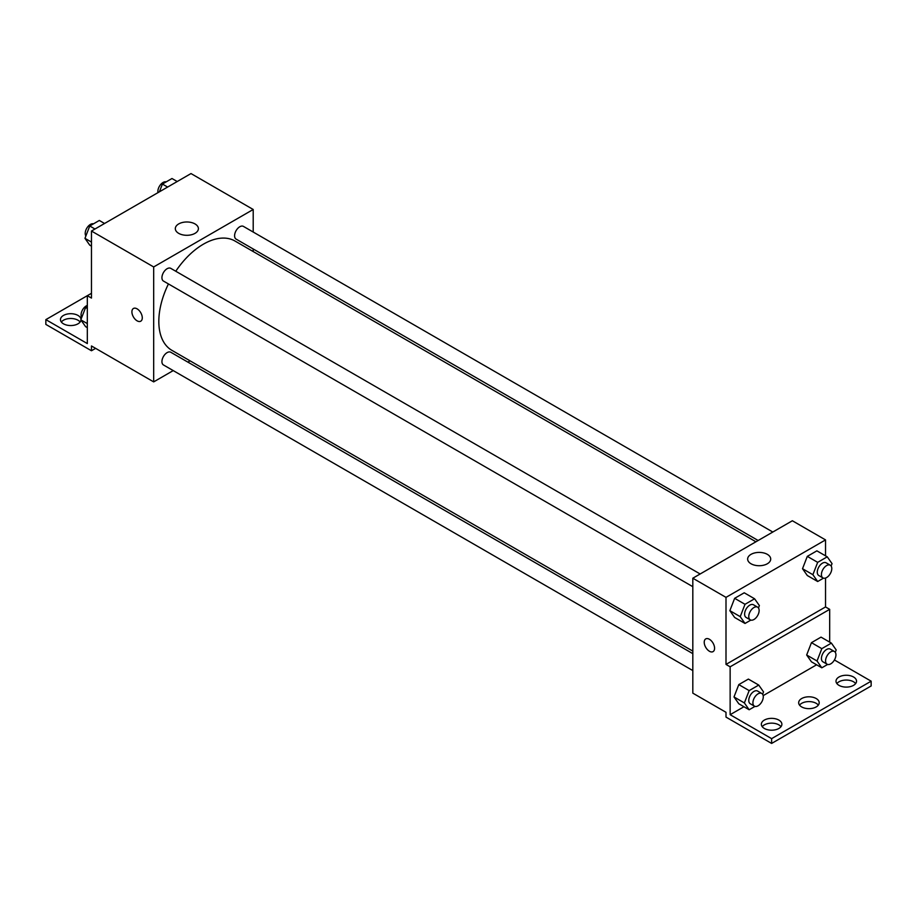 <?xml version="1.0" encoding="UTF-8"?>
<svg xmlns="http://www.w3.org/2000/svg" width="917" height="917" viewBox="0 0 917 917"><rect width="100%" height="100%" fill="white"/><g stroke="black" fill="none" stroke-linecap="round" stroke-linejoin="round"><path stroke-width="1.38" d="M91.471 293.291L87.321 295.687L87.321 343.566L45.85 319.632L87.321 295.687L91.471 298.071L91.471 231.038L191 173.565L253.207 209.489L253.207 232.047M133.424 308.49A7.336 4.23 -120 0 0 132.3 314.359A7.336 4.23 -120 0 0 137.091 320.824A7.336 4.23 60 0 1 132.3 314.359A7.336 4.23 60 0 1 133.424 308.49A7.336 4.23 60 0 1 140.76 312.72A7.336 4.23 60 0 1 140.76 321.191A7.336 4.23 60 0 1 137.091 320.824A7.336 4.23 -120 0 0 140.76 321.179M45.85 319.632L45.85 324.412L91.471 350.752L91.471 345.961L153.678 381.885L153.678 266.95L91.471 231.038M700.152 573.985L170.78 268.36A7.336 4.23 120 0 0 165.129 270.32A7.336 4.23 120 0 0 161.931 277.702A7.336 4.23 120 0 0 163.455 281.06L692.816 586.685M692.816 653.649L170.78 352.254A7.336 4.23 120 0 0 165.129 354.226A7.336 4.23 120 0 0 161.931 361.596A7.336 4.23 120 0 0 163.455 364.955L692.816 670.579M190.106 360.851L187.882 362.135M173.221 370.594L153.678 381.885M253.207 248.977L253.207 251.545M153.678 266.95L253.207 209.489M772.813 532.032L243.441 226.407A7.336 4.23 120 0 0 237.79 228.367A7.336 4.23 120 0 0 234.592 235.749A7.336 4.23 120 0 0 236.105 239.108L758.141 540.503M755.929 541.787L235.004 241.033A63.113 36.439 120 0 0 175.766 271.237M168.441 283.938A63.113 36.439 120 0 0 158.824 321.443A63.113 36.439 120 0 0 171.892 350.34L692.816 651.093M195.012 223.931A11.531 6.66 180 0 1 198.393 228.642A11.531 6.66 180 0 1 186.862 235.302A11.531 6.66 180 0 1 175.319 228.642A11.531 6.66 180 0 1 182.437 222.487A11.531 6.66 180 0 1 195.012 223.931M91.471 350.752L95.62 348.357M61.347 322.016A10.259 5.926 180 0 1 77.991 320.228A10.259 5.926 180 0 1 80.123 322.016M80.971 320.067A10.259 5.926 180 0 1 70.357 325.546A10.259 5.926 180 0 1 60.465 319.632A10.259 5.926 180 0 1 66.803 314.153A10.259 5.926 180 0 1 77.991 315.437A10.259 5.926 180 0 1 80.994 319.391M825.529 578.042L825.529 606.951L726 664.412L730.138 666.808L730.138 714.698L771.621 738.644L771.621 743.435L726 717.094L726 712.303L692.816 693.149L692.816 578.214L792.357 520.753L825.529 539.907L825.529 555.828M705.746 638.908A7.336 4.23 -120 0 0 704.623 644.789A7.336 4.23 -120 0 0 709.414 651.242A7.336 4.23 60 0 1 704.623 644.789A7.336 4.23 60 0 1 705.746 638.908A7.336 4.23 60 0 1 713.071 643.149A7.336 4.23 60 0 1 713.071 651.609A7.336 4.23 60 0 1 709.403 651.253A7.336 4.23 -120 0 0 713.082 651.609M726 664.412L726 597.368L692.816 578.214M802.513 568.712L807.304 575.521L802.513 568.712L807.304 556.367L802.513 568.712L812.886 574.695L817.677 562.35L827.249 556.825L832.04 563.634L831.123 566.007M816.887 550.842L807.304 556.367L816.887 550.842L827.249 556.825M729.852 610.665L734.643 617.473L729.852 610.665L734.643 598.32L729.852 610.665L740.225 616.648L745.017 604.303L754.588 598.778L759.379 605.587L758.462 607.96M744.226 592.795L734.643 598.32L744.226 592.795L754.588 598.778M726 597.368L825.529 539.907M767.334 554.349A11.531 6.66 180 0 1 770.704 559.061A11.531 6.66 180 0 1 759.173 565.72A11.531 6.66 180 0 1 747.642 559.061A11.531 6.66 180 0 1 754.76 552.917A11.531 6.66 180 0 1 767.334 554.349M825.529 606.951L829.679 609.346L829.679 642.129M834.424 659.976L871.15 681.182L871.15 685.962L771.621 743.435M871.15 681.182L771.621 738.644M799.555 705.127A10.259 5.926 180 0 1 816.199 703.328A10.259 5.926 180 0 1 818.331 705.127M836.877 683.578A10.259 5.926 180 0 1 846.265 680.047A10.259 5.926 180 0 1 855.653 683.578M762.233 726.677A10.259 5.926 180 0 1 771.621 723.146A10.259 5.926 180 0 1 781.009 726.677M829.679 609.346L730.138 666.808M734.001 696.954L738.793 703.763L734.001 696.954L738.793 684.609L734.001 696.954L744.375 702.938L749.155 690.604L758.737 685.068L763.529 691.888L762.612 694.249M748.375 679.084L738.793 684.609L748.375 679.084L758.737 685.068M806.662 655.002L811.453 661.822L806.662 655.002L811.453 642.668L806.662 655.002L817.036 660.997L821.815 648.651L831.398 643.115L836.189 649.935L835.272 652.308M821.024 637.132L811.453 642.668L821.024 637.132L831.398 643.115M816.6 664.791L763.162 695.636M743.939 706.743L730.138 714.698M816.199 698.536A10.259 5.926 180 0 1 819.202 702.731A10.259 5.926 180 0 1 808.943 708.658A10.259 5.926 180 0 1 798.673 702.731A10.259 5.926 180 0 1 805.011 697.252A10.259 5.926 180 0 1 816.199 698.536M839.009 685.366A10.259 5.926 180 0 1 836.006 681.182A10.259 5.926 180 0 1 846.265 675.256A10.259 5.926 180 0 1 856.535 681.182A10.259 5.926 180 0 1 850.197 686.65A10.259 5.926 180 0 1 839.009 685.366M764.354 728.465A10.259 5.926 180 0 1 761.351 724.281A10.259 5.926 180 0 1 771.621 718.355A10.259 5.926 180 0 1 781.88 724.281A10.259 5.926 180 0 1 775.541 729.749A10.259 5.926 180 0 1 764.354 728.465M750.84 620.098L745.017 623.457L740.225 616.648M757.614 607.157L753.465 604.773A7.336 4.23 120 0 0 747.813 606.733A7.336 4.23 120 0 0 744.615 614.115A7.336 4.23 120 0 0 746.14 617.462L750.278 619.858A7.336 4.23 120 0 0 757.614 615.628A7.336 4.23 120 0 0 757.614 607.157A7.336 4.23 120 0 0 751.963 609.129A7.336 4.23 120 0 0 748.765 616.499A7.336 4.23 120 0 0 750.278 619.858M745.017 623.457L734.643 617.473M745.017 604.303L734.643 598.32M823.5 578.146L817.677 581.516L812.886 574.695M830.275 565.216L826.125 562.82A7.336 4.23 120 0 0 820.474 564.78A7.336 4.23 120 0 0 817.276 572.162A7.336 4.23 120 0 0 818.801 575.521L822.939 577.916A7.336 4.23 120 0 0 830.275 573.675A7.336 4.23 120 0 0 830.275 565.216A7.336 4.23 120 0 0 824.624 567.176A7.336 4.23 120 0 0 821.426 574.558A7.336 4.23 120 0 0 822.939 577.916M817.677 581.516L807.304 575.521M817.677 562.35L807.304 556.367M754.989 706.388L749.155 709.758L744.375 702.938M761.763 693.458L757.614 691.063A7.336 4.23 120 0 0 751.963 693.023A7.336 4.23 120 0 0 748.765 700.405A7.336 4.23 120 0 0 750.278 703.763L754.427 706.159A7.336 4.23 120 0 0 761.763 701.918A7.336 4.23 120 0 0 761.763 693.458A7.336 4.23 120 0 0 756.112 695.418A7.336 4.23 120 0 0 752.914 702.8A7.336 4.23 120 0 0 754.427 706.159M749.155 709.758L738.793 703.763M749.155 690.604L738.793 684.609M827.65 664.447L821.815 667.805L817.036 660.997M834.424 651.506L830.275 649.11A7.336 4.23 120 0 0 824.624 651.081A7.336 4.23 120 0 0 821.426 658.452A7.336 4.23 120 0 0 822.939 661.81L827.088 664.206A7.336 4.23 120 0 0 834.424 659.976A7.336 4.23 120 0 0 834.424 651.506A7.336 4.23 120 0 0 828.773 653.477A7.336 4.23 120 0 0 825.575 660.848A7.336 4.23 120 0 0 827.088 664.206M821.815 667.805L811.453 661.822M821.815 648.651L811.453 642.668M91.471 246.146L89.751 245.148L84.96 238.34L89.751 225.995L99.323 220.458L104.549 223.484M91.471 242.088L84.96 238.34M94.978 229.009L89.751 225.995M93.5 223.828A7.336 4.23 120 0 0 88.078 226.396A7.336 4.23 120 0 0 85.212 233.399A7.336 4.23 120 0 0 85.877 235.967M159.398 191.813L162.412 184.042L171.983 178.517L177.21 181.532M167.639 187.057L162.412 184.042M166.16 181.875A7.336 4.23 120 0 0 160.727 184.443A7.336 4.23 120 0 0 157.862 191.458A7.336 4.23 120 0 0 157.976 192.627M87.321 327.644L85.602 326.658L80.811 319.838L85.602 307.493L87.321 306.507M87.321 323.598L80.811 319.838M87.321 308.49L85.602 307.493M87.321 305.441A7.336 4.23 120 0 0 81.063 314.909A7.336 4.23 120 0 0 81.728 317.465"/></g></svg>
